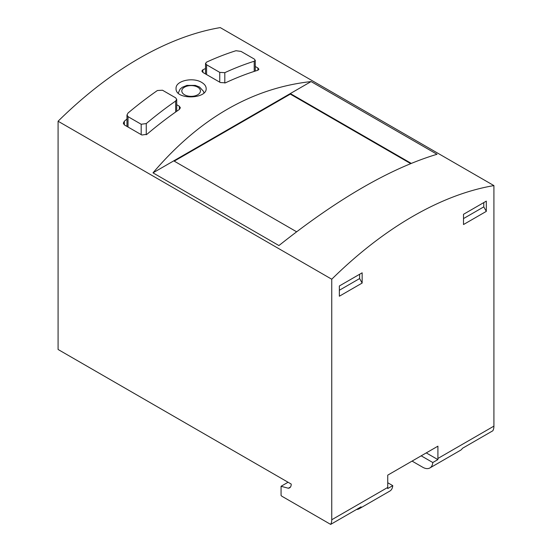 <?xml version="1.0" encoding="UTF-8"?>
<svg xmlns="http://www.w3.org/2000/svg" width="552" height="552" viewBox="0 0 552 552"><rect width="100%" height="100%" fill="white"/><g stroke="black" fill="none" stroke-linecap="round" stroke-linejoin="round"><path stroke-width="0.83" d="M421.19 455.828L432.796 462.528A14.331 8.273 60 0 1 429.877 467.951L460.541 450.246A14.331 8.273 -120 0 0 462.424 448.327L492.832 430.774A14.331 8.273 -120 0 0 493.916 426.13L493.916 185.596L220.255 27.6A344.013 198.617 120 0 0 58.084 121.226L58.084 349.478L291.201 484.063A7.887 4.554 60 0 1 289.572 487.878A7.887 4.554 60 0 1 288.351 488.237L290.497 487.002M339.349 296.224L339.349 285.977L362.153 272.812L362.153 283.052L339.349 296.224M432.796 462.528L437.867 459.602A14.331 8.273 60 0 0 437.915 458.464L437.915 446.175L387.745 475.141L387.745 487.43A14.331 8.273 -120 0 1 387.69 488.568L392.762 485.643A14.331 8.273 -120 0 1 389.843 491.066L359.186 508.765A14.331 8.273 60 0 1 356.578 509.441M493.916 185.596A344.013 198.617 120 0 0 331.745 279.222L331.745 519.756A14.331 8.273 60 0 1 330.662 524.4L361.07 506.846A14.331 8.273 60 0 1 359.186 508.765M486.312 201.128L463.507 214.3L463.507 224.54L486.312 211.375L486.312 201.128M141.195 124.255L146.266 123.572A344.013 198.617 -60 0 1 175.66 101.044L176.661 99.381L175.66 97.835L162.481 90.224L157.417 90.507A344.013 198.617 120 0 0 128.023 113.043L127.015 114.975L128.023 116.651L141.195 124.255L141.195 134.633M219.751 72.381L224.816 72.664A344.013 198.617 -60 0 1 254.21 61.251L255.21 60.265L254.21 59.009L241.031 51.405L235.966 50.722A344.013 198.617 120 0 0 206.572 62.128L205.565 63.39L206.572 64.77L219.751 72.381L219.751 82.172M257.908 68.006L258.916 69.255L257.908 70.235L257.908 68.006L255.259 66.481M257.908 70.235A344.013 198.617 120 0 0 225.471 82.814L220.407 82.552L202.874 72.429L201.866 71.042L202.874 69.766A344.013 198.617 -60 0 1 205.523 68.545M179.359 106.253L180.359 107.792L179.359 109.441L179.359 106.253L176.709 104.721M179.359 109.441A344.013 198.617 120 0 0 146.922 134.308L141.857 135.012L124.324 124.89L123.317 123.206L124.324 121.261A344.013 198.617 -60 0 1 126.974 119.032M152.994 172.845L278.926 245.557C337.99 198.596 390.692 168.174 437.018 154.277L311.087 81.572C252.016 88.113 199.32 118.535 152.994 172.845L311.087 81.572M331.745 279.222L58.084 121.226M201.756 82.462C193.11 76.873 175.405 80.695 176.067 88.472C175.17 100.126 207.055 99.229 206.165 88.472C206.082 86.174 204.613 84.166 201.756 82.462M330.662 524.4L281.762 496.172L281.065 495.475L281.065 486.284L288.061 482.248M281.065 486.284L288.351 488.237M412.068 461.099L422.715 467.24A14.331 8.273 60 0 0 429.877 467.951M411.205 163.357L290.317 93.564L290.317 94.116L174.239 161.136M173.756 160.86L296.596 231.778M410.64 163.585L290.317 94.116M426.261 452.902L437.867 459.602M387.745 482.745L392.762 485.643M359.621 274.275L359.621 278.56L362.153 283.052M339.349 290.262L359.621 278.56M483.78 202.591L483.78 206.876L463.507 218.585M483.78 206.876L486.312 211.375M437.915 458.464L493.916 426.13M331.745 519.756L387.745 487.43M175.66 101.044L175.66 112.015M146.266 123.572L146.266 134.757M254.21 61.251L254.21 71.401M224.816 72.664L224.816 83.048M197.706 87.168A9.315 5.382 180 0 1 193.524 96.165A9.315 5.382 180 0 1 182.119 89.583A9.315 5.382 180 0 1 197.706 87.168M124.324 124.89L124.324 121.261M202.874 72.429L202.874 69.766M128.023 116.651L128.023 127.022M206.572 64.77L206.572 74.568M203.936 92.888L203.529 91.377L199.493 86.988L195.304 85.394L186.914 85.394L182.236 87.299L180.035 89.189L178.262 93.102M126.974 114.975L126.974 126.415M176.709 99.381L176.709 111.276M255.259 60.265L255.259 71.063M205.523 63.39L205.523 73.961"/></g></svg>
